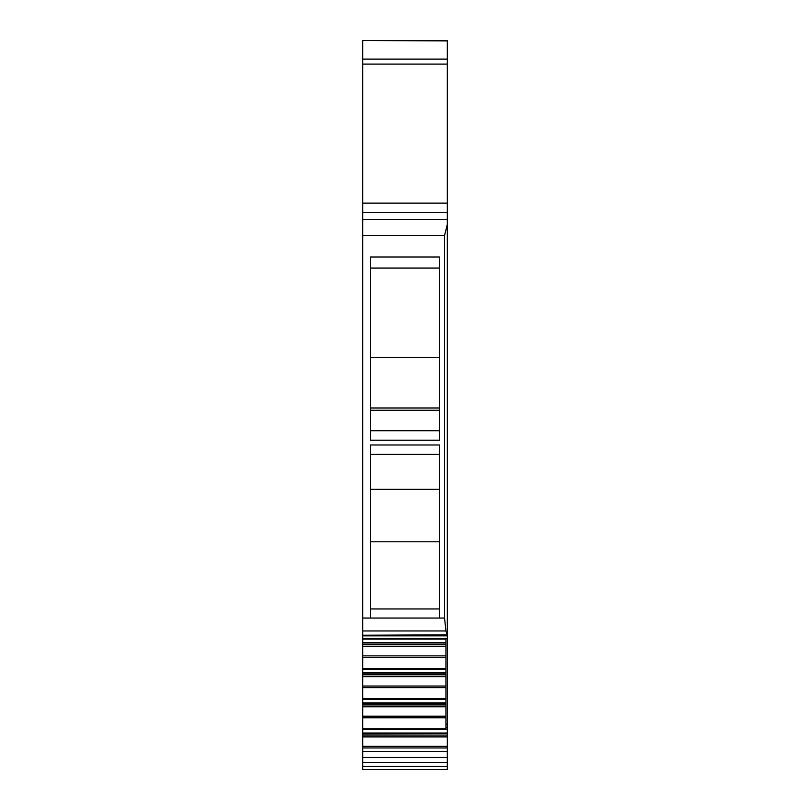 <?xml version="1.0" encoding="UTF-8"?>
<svg xmlns="http://www.w3.org/2000/svg" width="810" height="810" viewBox="0 0 810 810"><rect width="100%" height="100%" fill="white"/><g stroke="black" fill="none" stroke-linecap="round" stroke-linejoin="round"><path stroke-width="1.21" d="M362.688 747.964L362.688 751.569L447.312 751.569L447.312 747.964L362.688 747.964L362.688 729.192M362.688 751.569L362.688 757.451L447.312 757.451L447.312 751.569M362.688 757.451L362.688 769.5L447.312 769.5L447.312 757.451M362.688 769.5L447.312 769.5L362.688 769.5M362.688 40.915L362.688 219.439L447.312 219.439L447.312 40.5L362.688 40.5L447.312 40.915M447.312 634.848L362.688 635.232L362.688 219.439L447.312 219.439L447.312 224.471L444.538 235.558L444.538 618.05L445.945 630.96L447.262 635.232M362.688 635.232L362.688 635.86L447.312 635.86L447.312 224.471M447.312 635.86L447.312 724.272L445.925 724.272M362.688 635.86L362.688 638.705M362.688 706.614L362.688 704.73L445.925 704.73L362.688 704.73L362.688 702.847L445.925 702.847L445.925 706.614L362.688 706.614L362.688 729.344L445.925 729.192M362.688 702.847L362.688 699.03M362.688 676.451L362.688 674.568L445.925 674.568L362.688 674.568L362.688 672.685L445.925 672.685L445.925 676.451L362.688 676.451L362.688 699.182L445.925 699.03M362.688 672.685L362.688 668.868M362.688 646.289L362.688 644.406L445.925 644.406L362.688 644.406L362.688 642.522L445.925 642.522L445.925 646.289L362.688 646.289L362.688 669.019L445.925 668.868M362.688 642.522L362.688 638.857L447.312 638.705M362.688 618.05L444.538 618.05M439.678 618.05L439.678 444.984L370.322 444.984L370.322 618.05M370.322 440.194L370.322 257.003L439.678 257.003L439.678 440.194L370.322 440.194M445.925 642.522L445.925 638.857M445.925 646.289L445.925 669.252L362.688 669.252M445.925 672.685L445.925 669.252M445.925 676.451L445.925 699.415L362.688 699.415M445.925 702.847L445.925 699.415M445.925 706.614L445.925 729.344M439.678 541.789L370.322 541.789M439.678 489.301L370.322 489.301M439.678 357.463L370.322 357.463M439.678 407.977L370.322 407.977M439.678 410.245L370.322 410.245M362.688 736.776L447.312 736.776L447.312 747.964M447.312 736.776L447.312 735.095L362.688 735.095M362.688 734.893L447.312 735.095M447.312 734.893L447.312 724.272M436.934 769.5L382.421 769.5L436.934 769.5M447.312 578.016L447.312 620.5M362.688 762.362L447.312 762.362M362.688 766.452L447.312 766.452M362.688 59.089L447.312 59.089M362.688 64.111L447.312 64.111M362.688 203.138L447.312 203.138M362.688 212.503L447.312 212.503M362.688 235.558L444.538 235.558M447.312 638.452L362.688 638.452M362.688 630.96L445.945 630.96M445.925 639.09L362.688 639.09M445.925 642.988L362.688 642.988M362.688 644.608L445.925 644.608M362.688 646.471L445.925 646.471M445.925 655.867L362.688 655.867M362.688 657.477L445.925 657.477M445.925 668.615L362.688 668.615M445.925 673.15L362.688 673.15M362.688 674.77L445.925 674.77M362.688 676.633L445.925 676.633M445.925 686.029L362.688 686.029M362.688 687.639L445.925 687.639M445.925 698.777L362.688 698.777M445.925 703.313L362.688 703.313M362.688 704.933L445.925 704.933M362.688 706.796L445.925 706.796M445.925 716.192L362.688 716.192M362.688 717.802L445.925 717.802M445.925 728.929L362.688 728.929M370.322 454.38L439.678 454.38M370.322 268.059L439.678 268.059M370.322 430.748L439.678 430.748M370.322 608.958L439.678 608.958M447.312 736.948L362.688 736.948M447.312 746.354L362.688 746.354M362.688 733.475L447.312 733.475M447.312 733.01L362.688 733.01M362.688 729.567L447.312 729.567M447.312 727.704L445.925 727.704"/></g></svg>
